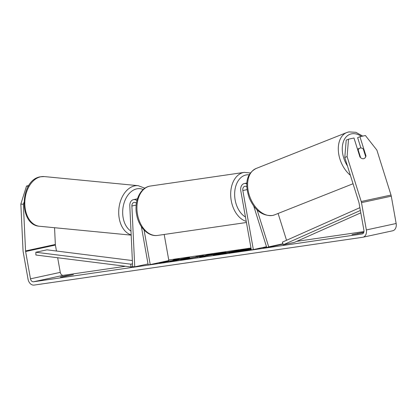 <?xml version="1.0" encoding="UTF-8"?>
<svg xmlns="http://www.w3.org/2000/svg" width="417" height="417" viewBox="0 0 417 417"><rect width="100%" height="100%" fill="white"/><g stroke="black" fill="none" stroke-linecap="round" stroke-linejoin="round"><path stroke-width="0.63" d="M148.019 263.961L134.743 266.838L132.653 266.651L129.791 205.81A6.729 4.936 77.8 0 1 133.388 199.68A6.729 4.936 77.8 0 1 136.938 200.634M134.743 266.838L131.887 205.998A3.925 2.883 77.8 0 1 133.982 202.422A3.925 2.883 77.8 0 1 136.411 203.298M141.368 226.613L148.186 264.884L150.224 264.587L144.063 230.002M164.194 234.463L168.843 260.552L150.224 264.587M251.034 248.303A18.916 0.652 -10.1 0 0 228.876 252.9A18.916 0.652 -10.1 0 0 234.938 252.306A18.916 0.652 -10.1 0 0 251.258 249.559M344.786 157.501L346.209 140.112L348.518 139.189L347.095 156.578L344.786 157.501L358.912 202.427A3.367 2.471 77.8 0 1 359.047 202.996L363.916 230.309A3.367 2.471 77.8 0 1 362.18 233.953A3.367 2.471 77.8 0 1 362.06 233.973L33.516 281.777A3.367 2.471 77.8 0 1 30.483 278.827L25.619 251.514A3.367 2.471 77.8 0 1 25.552 250.935L23.362 204.273L20.85 204.049L26.521 186.045L28.372 186.206M363.958 231.576L296.669 241.365M250.982 248.016L168.739 259.984M125.533 266.27L63.306 275.324A3.367 2.471 77.8 0 1 60.272 272.369L57.666 257.748M171.773 260.682L159.195 262.971L176.209 260.062L170.167 261.376L174.687 260.714L189.584 257.487L177.877 259.588L179.31 258.983L173.884 259.77L171.809 260.87M211.049 254.552L225.821 252.212L199.686 257.08L207.697 254.85L212.514 254.151L211.091 254.771M363.697 232.571L351.974 234.641L363.796 232.316M65.829 275.825L60.345 277.008L61.914 276.93L73.392 274.657L65.829 275.825L65.907 276.273M266.63 247.109L262.939 247.734L266.578 246.942M215.401 254.782L215.38 254.417L238.769 250.33L223.872 253.557L216.882 254.578C212.66 255.183 212.144 255.136 215.339 254.427L213.264 254.975M186.045 258.691L195.735 257.122C198.023 256.617 198.049 256.518 195.823 256.825L203.512 255.611L200.389 256.445L184.048 259.374L180.238 259.708L186.045 258.691L186.118 259.275M195.776 257.378L195.735 257.122C198.023 256.617 198.049 256.518 195.823 256.825M347.095 156.578L361.216 201.5A6.729 4.936 77.8 0 1 361.497 202.641L366.361 229.949A6.729 4.936 77.8 0 1 362.894 237.242A6.729 4.936 77.8 0 1 362.649 237.283L34.105 285.092A6.729 4.936 77.8 0 1 28.038 279.182L23.175 251.873A6.729 4.936 77.8 0 1 23.039 250.711L20.85 204.049M360.887 147.978L357.635 137.636L359.939 136.713L365.407 135.525L376.885 150.12L391.005 195.047A6.729 4.936 77.8 0 1 391.287 196.183L396.15 223.496A6.729 4.936 77.8 0 1 392.684 230.783L362.894 237.242M56.467 251.018L55.409 245.06A3.367 2.471 77.8 0 1 55.341 244.477L54.554 227.718M28.778 185.555L26.521 186.045M23.925 202.485L23.362 204.273M364.046 158.569A5.609 3.67 68.4 0 0 365.683 156.636L363.29 149.02A5.609 3.67 68.4 0 0 360.278 148.035A5.609 3.67 68.4 0 0 359.887 148.15A5.609 3.67 68.4 0 0 358.224 150.094L360.616 157.709A5.609 3.67 68.4 0 0 362.243 158.622A5.609 3.779 68.1 0 0 363.666 158.679A5.609 3.779 68.1 0 0 364.077 158.554A5.609 3.779 68.1 0 0 365.975 155.901L359.939 136.713M365.511 156.088L365.975 155.901M360.017 157.193L353.981 138.001L348.518 139.189M357.682 233.353L357.76 233.801M234.953 251.899A18.916 0.652 -10.1 0 0 230.742 252.853M235.032 252.29L234.948 251.842L237.023 251.289L251.076 248.548M246.405 250.435L234.938 251.832L235.037 252.384M251.201 249.251L246.379 250.294M251.097 248.652L250.273 248.985L251.133 248.86M204.08 256.439L207.796 255.402L207.697 254.85M212.79 254.526L206.749 255.704L212.826 254.74M218.878 254.287L219.306 254.203M230.048 252.222L229.991 251.91M234.302 251.3L234.25 250.987M220.051 253.729C218.816 254 219.029 254.016 220.702 253.776L226.759 252.613L220.051 253.729L219.259 253.937L219.358 254.49M226.812 252.921L226.759 252.613M177.908 259.755L173.978 260.323L173.884 259.77M173.978 260.323L173.394 260.578M177.95 260.01L177.877 259.588M181.265 259.291L181.213 258.978M185.117 258.457L185.065 258.144M176.266 260.375L176.209 260.062M197.512 256.893L200.181 256.491M241.808 250.7L241.787 250.581C240.672 250.831 240.896 250.836 242.47 250.612L249.017 249.402L241.083 250.768M282.945 243.768L268.715 246.854L257.101 209.918M286.536 240.286L278.103 213.457M246.848 183.897A6.729 4.936 -102.2 0 0 244.263 183.548A6.729 4.936 -102.2 0 0 240.797 190.835L251.31 249.877L253.348 249.58L242.835 190.543A3.925 2.883 -102.2 0 1 244.857 186.29A3.925 2.883 -102.2 0 1 246.822 186.769M266.51 246.728L253.348 249.58M283.054 244.101L266.791 247.625L268.715 246.854M266.791 247.625L253.734 206.092M357.833 150.245L358.224 150.094M360.804 212.842L294.454 242.35L283.279 244.774L360.382 210.481M359.881 207.666L282.392 242.131L283.279 244.774M132.648 266.567L130.912 266.943L35.909 255.016L35.836 252.254L130.844 264.18L130.912 266.943M132.517 263.82L130.844 264.18M35.836 252.254L47.006 249.83L132.366 260.552M136.192 205.065L131.887 205.998M131.173 235.141L39.5 226.259A24.952 17.014 -84.5 0 1 24.811 202.375A24.952 17.014 -84.5 0 1 40.751 176.782A24.952 17.014 -84.5 0 1 44.317 176.579L138.22 185.68A24.952 17.014 95.5 0 0 134.655 185.883A24.952 17.014 95.5 0 0 118.798 209.808A24.952 17.014 95.5 0 0 131.162 234.917M130.98 231.117A22.153 15.106 -84.5 0 1 122.973 207.947A22.153 15.106 -84.5 0 1 136.828 188.849A22.153 15.106 -84.5 0 1 143.198 189.511M63.306 275.324L33.516 281.777M55.341 244.477L25.552 250.935M55.409 245.06L25.619 251.514M60.272 272.369L30.483 278.827M391.005 195.047L361.216 201.5M391.287 196.183L361.497 202.641M396.15 223.496L366.361 229.949M238.706 251.727L238.654 251.42M215.448 254.777L215.38 254.417M227.838 252.697L227.755 252.238M199.826 256.544L199.727 255.991M247.072 189.62L242.835 190.543M246.233 221.375A24.952 16.935 -98.3 0 1 231.242 200.671A24.952 16.935 -98.3 0 1 244.221 172.383L250.445 172.961M249.272 174.817A22.153 15.033 81.7 0 0 235.141 199.967A22.153 15.033 81.7 0 0 245.462 217.022M244.221 172.383L150.469 186.024A24.952 16.935 81.7 0 0 137.49 214.312A24.952 16.935 81.7 0 0 157.652 235.417L246.437 222.496M361.461 136.385A22.153 14.491 68.4 0 0 351.39 133.873A22.153 14.491 68.4 0 0 347.439 165.94M274.553 214.87L272.551 215.469C262.543 216.256 254.797 210.47 249.309 198.122C245.425 186.623 244.815 174.426 256.153 168.473A24.952 16.326 68.4 0 0 249.689 196.386A24.952 16.326 68.4 0 0 272.812 215.391A24.952 16.326 68.4 0 0 274.553 214.87L353.037 183.746M350.374 175.27A24.952 16.326 -111.6 0 1 338.401 151.392A24.952 16.326 -111.6 0 1 346.84 132.512L256.153 168.473M133.388 199.68L137.459 198.8M39.5 226.259C18.421 225.123 19.656 179.982 40.308 176.803L44.317 176.579M144.871 188.213L138.22 185.68M197.47 256.663L197.569 257.216M246.916 182.974L244.263 183.548M150.469 186.024C140.122 187.337 134.019 201.275 136.588 214.401C138.6 226.812 147.978 236.981 157.652 235.417M362.748 136.104L355.909 132.319L348.841 131.908L346.84 132.512M357.473 149.109L359.887 148.15"/></g></svg>
